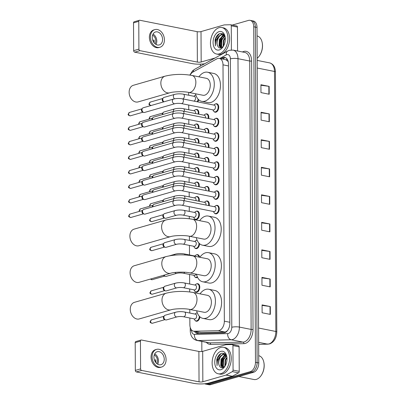 <?xml version="1.0" encoding="UTF-8"?>
<svg xmlns="http://www.w3.org/2000/svg" width="405" height="405" viewBox="0 0 405 405"><rect width="100%" height="100%" fill="white"/><g stroke="black" fill="none" stroke-linecap="round" stroke-linejoin="round"><path stroke-width="0.61" d="M196.471 283.945A4.318 2.719 101.3 0 1 196.957 283.743A4.318 2.719 101.3 0 1 197.822 283.702A4.318 2.719 101.3 0 1 199.746 287.798A4.318 2.719 101.3 0 1 197.002 292.132A4.318 2.719 101.3 0 1 196.136 292.177A4.318 2.719 101.3 0 1 194.982 291.428M197.559 277.319A4.318 2.719 101.3 0 1 196.926 277.612A4.318 2.719 101.3 0 1 196.06 277.653A4.318 2.719 101.3 0 1 194.906 276.909M196.319 254.907A4.318 2.719 101.3 0 1 196.805 254.704A4.318 2.719 101.3 0 1 197.67 254.659A4.318 2.719 101.3 0 1 199.554 257.205M199.549 243.678A4.318 2.719 101.3 0 1 196.774 248.569A4.318 2.719 101.3 0 1 195.909 248.614A4.318 2.719 101.3 0 1 194.754 247.87M196.243 240.388A4.318 2.719 101.3 0 1 196.729 240.18A4.318 2.719 101.3 0 1 197.083 240.114M196.091 211.344A4.318 2.719 101.3 0 1 196.577 211.142A4.318 2.719 101.3 0 1 197.443 211.096A4.318 2.719 101.3 0 1 199.366 215.197A4.318 2.719 101.3 0 1 196.622 219.53A4.318 2.719 101.3 0 1 195.757 219.571A4.318 2.719 101.3 0 1 194.602 218.827M196.015 196.825A4.318 2.719 101.3 0 1 196.501 196.622A4.318 2.719 101.3 0 1 197.367 196.577A4.318 2.719 101.3 0 1 199.199 201.29M195.939 182.301A4.318 2.719 101.3 0 1 196.425 182.098A4.318 2.719 101.3 0 1 197.291 182.058A4.318 2.719 101.3 0 1 199.123 186.771M195.863 167.781A4.318 2.719 101.3 0 1 196.349 167.579A4.318 2.719 101.3 0 1 197.215 167.533A4.318 2.719 101.3 0 1 199.047 172.246M195.787 153.262A4.318 2.719 101.3 0 1 196.273 153.06A4.318 2.719 101.3 0 1 197.139 153.014A4.318 2.719 101.3 0 1 198.971 157.727M195.711 138.743A4.318 2.719 101.3 0 1 196.197 138.535A4.318 2.719 101.3 0 1 197.063 138.495A4.318 2.719 101.3 0 1 198.895 143.208M195.635 124.219A4.318 2.719 101.3 0 1 196.121 124.016A4.318 2.719 101.3 0 1 196.987 123.976A4.318 2.719 101.3 0 1 198.82 128.689M195.559 109.699A4.318 2.719 101.3 0 1 196.045 109.497A4.318 2.719 101.3 0 1 196.911 109.451A4.318 2.719 101.3 0 1 198.744 114.164M195.483 95.18A4.318 2.719 101.3 0 1 195.863 95.008M199.898 316.826A4.318 2.719 101.3 0 1 197.154 321.175A4.318 2.719 101.3 0 1 196.288 321.216A4.318 2.719 101.3 0 1 195.134 320.471M196.622 312.989A4.318 2.719 101.3 0 1 197.108 312.787A4.318 2.719 101.3 0 1 197.25 312.751M205.983 201.229A4.318 2.719 101.3 0 1 206.469 201.022A4.318 2.719 101.3 0 1 207.33 200.981A4.318 2.719 101.3 0 1 209.167 205.694M205.907 186.705A4.318 2.719 101.3 0 1 206.388 186.502A4.318 2.719 101.3 0 1 207.254 186.462A4.318 2.719 101.3 0 1 209.091 191.175M205.831 172.186A4.318 2.719 101.3 0 1 206.312 171.983A4.318 2.719 101.3 0 1 207.178 171.938A4.318 2.719 101.3 0 1 209.015 176.651M205.755 157.666A4.318 2.719 101.3 0 1 206.236 157.464A4.318 2.719 101.3 0 1 207.102 157.418A4.318 2.719 101.3 0 1 208.94 162.132M205.679 143.147A4.318 2.719 101.3 0 1 206.16 142.94A4.318 2.719 101.3 0 1 207.026 142.899A4.318 2.719 101.3 0 1 208.864 147.612M205.603 128.623A4.318 2.719 101.3 0 1 206.084 128.42A4.318 2.719 101.3 0 1 206.95 128.38A4.318 2.719 101.3 0 1 208.788 133.088M205.527 114.104A4.318 2.719 101.3 0 1 206.008 113.901A4.318 2.719 101.3 0 1 206.874 113.856A4.318 2.719 101.3 0 1 208.712 118.569M215.946 205.634A4.318 2.719 101.3 0 1 216.432 205.426A4.318 2.719 101.3 0 1 217.298 205.386A4.318 2.719 101.3 0 1 219.221 209.481A4.318 2.719 101.3 0 1 216.478 213.815A4.318 2.719 101.3 0 1 215.612 213.86A4.318 2.719 101.3 0 1 214.458 213.116M215.87 191.109A4.318 2.719 101.3 0 1 216.356 190.907A4.318 2.719 101.3 0 1 217.222 190.866A4.318 2.719 101.3 0 1 219.145 194.962A4.318 2.719 101.3 0 1 216.402 199.295A4.318 2.719 101.3 0 1 215.536 199.336A4.318 2.719 101.3 0 1 214.382 198.592M215.794 176.59A4.318 2.719 101.3 0 1 216.28 176.388A4.318 2.719 101.3 0 1 217.146 176.342A4.318 2.719 101.3 0 1 219.07 180.443A4.318 2.719 101.3 0 1 216.326 184.776A4.318 2.719 101.3 0 1 215.46 184.817A4.318 2.719 101.3 0 1 214.306 184.072M215.718 162.071A4.318 2.719 101.3 0 1 216.204 161.868A4.318 2.719 101.3 0 1 217.07 161.823A4.318 2.719 101.3 0 1 218.994 165.923A4.318 2.719 101.3 0 1 216.25 170.252A4.318 2.719 101.3 0 1 215.384 170.297A4.318 2.719 101.3 0 1 214.23 169.553M215.642 147.547A4.318 2.719 101.3 0 1 216.128 147.344A4.318 2.719 101.3 0 1 216.994 147.304A4.318 2.719 101.3 0 1 218.918 151.399A4.318 2.719 101.3 0 1 216.174 155.733A4.318 2.719 101.3 0 1 215.308 155.778A4.318 2.719 101.3 0 1 214.154 155.029M215.566 133.027A4.318 2.719 101.3 0 1 216.052 132.825A4.318 2.719 101.3 0 1 216.918 132.779A4.318 2.719 101.3 0 1 218.842 136.88A4.318 2.719 101.3 0 1 216.098 141.213A4.318 2.719 101.3 0 1 215.232 141.254A4.318 2.719 101.3 0 1 214.078 140.51M215.49 118.508A4.318 2.719 101.3 0 1 215.976 118.306A4.318 2.719 101.3 0 1 216.842 118.26A4.318 2.719 101.3 0 1 218.766 122.361A4.318 2.719 101.3 0 1 216.022 126.694A4.318 2.719 101.3 0 1 215.156 126.735A4.318 2.719 101.3 0 1 214.002 125.99M215.414 103.989A4.318 2.719 101.3 0 1 215.9 103.781A4.318 2.719 101.3 0 1 216.766 103.741A4.318 2.719 101.3 0 1 218.69 107.836A4.318 2.719 101.3 0 1 215.946 112.17A4.318 2.719 101.3 0 1 215.08 112.215A4.318 2.719 101.3 0 1 213.926 111.471M189.839 318.006L189.874 324.744A8.1 5.098 -78.7 0 0 193.534 331.179L200.936 332.571L224.912 332.014L225.782 331.862L227.488 330.642M193.534 331.179A8.1 5.098 -78.7 0 0 194.248 331.239L218.224 330.683A8.1 5.098 -78.7 0 0 219.135 330.541A8.1 5.098 -78.7 0 0 224.34 321.17L222.998 64.841A8.1 5.098 -78.7 0 0 219.333 58.401A8.1 5.098 -78.7 0 0 216.802 58.867L192.886 72.085A8.1 5.098 -78.7 0 0 190.082 75.117M228.167 61.378A2.698 1.701 -78.7 0 0 227.726 61.099L225.757 59.682L219.333 58.401M227.726 61.099A8.1 5.098 101.3 0 1 228.314 62.056M188.654 92.411L188.669 95.236M188.72 105.042L188.745 109.755M188.796 119.561L188.821 124.274M188.872 134.08L188.897 138.799M188.948 148.605L188.973 153.318M189.024 163.124L189.049 167.837M189.1 177.643L189.125 182.356M189.175 192.167L189.201 196.881M189.251 206.687L189.277 211.4M189.302 216.361L189.317 218.751M189.408 236.257L189.429 240.443M189.459 245.4L189.505 254.963M189.611 274.443L189.656 284.001M189.687 288.962L189.702 291.929M189.793 309.435L189.808 313.045M198.658 99.711A4.318 2.719 101.3 0 1 197.787 101.893M194.496 331.371A8.1 5.098 -78.7 0 0 197.108 333.426A8.1 5.098 -78.7 0 0 197.817 333.487L223.722 332.885A8.1 5.098 -78.7 0 0 224.633 332.743A8.1 5.098 -78.7 0 0 229.837 323.367L228.476 63.889A8.1 5.098 -78.7 0 0 224.815 57.454A8.1 5.098 -78.7 0 0 222.284 57.915L220.852 58.705M220.34 47.294A10.798 6.799 101.3 0 1 222.107 36.207A10.798 6.799 101.3 0 0 220.34 47.294M222.016 367.062A10.798 6.799 101.3 0 1 223.783 355.975A10.798 6.799 101.3 0 0 222.016 367.062M232.247 25.08L248.432 20.422A8.1 5.098 101.3 0 1 250.057 20.341A8.1 5.098 101.3 0 1 253.717 26.776L255.474 362.272A8.1 5.098 101.3 0 1 250.27 371.643L207.274 384.011A8.1 5.098 101.3 0 1 205.654 384.097A8.1 5.098 101.3 0 1 204.702 383.748M201.852 351.515L201.801 341.415M200.359 66.131L200.348 64.152M250.057 20.341L253.348 20.994A8.1 5.098 101.3 0 1 257.008 27.434L258.765 362.926A8.1 5.098 101.3 0 1 253.565 372.296L210.57 384.669L208.919 384.34A8.1 5.098 101.3 0 1 207.299 384.421A8.1 5.098 101.3 0 0 208.919 384.34L251.92 371.972L208.919 384.34L207.274 384.011M258.765 362.926L257.119 362.596A8.1 5.098 101.3 0 1 251.92 371.972A8.1 5.098 101.3 0 0 257.119 362.596L255.363 27.105L257.119 362.596L255.474 362.272M251.702 20.67A8.1 5.098 101.3 0 1 255.363 27.105A8.1 5.098 101.3 0 0 251.702 20.67M222.497 59.034L223.93 58.244A8.1 5.098 101.3 0 1 225.615 57.723M197.954 333.482A8.1 5.098 101.3 0 1 196.147 331.7M222.922 35.625A10.798 6.799 -78.7 0 0 220.841 47.76M224.598 355.398A10.798 6.799 -78.7 0 0 222.517 367.527M260.926 85.247L268.849 86.326A2.162 0.516 -0.3 0 1 269.158 86.376L260.921 84.736L260.967 92.598L269.198 94.238L269.158 86.376M261.068 112.772L268.991 113.845A2.162 0.516 -0.3 0 1 269.3 113.896L261.068 112.256L261.109 120.118L269.34 121.758L269.3 113.896M261.215 140.292L269.138 141.365A2.162 0.516 -0.3 0 1 269.441 141.416L261.21 139.776L261.255 147.643L269.487 149.278L269.441 141.416M261.357 167.812L269.279 168.885A2.162 0.516 -0.3 0 1 269.588 168.936L261.357 167.3L261.397 175.162L269.629 176.803L269.588 168.936M262.081 305.416L270.003 306.494A2.162 0.516 -0.3 0 1 270.307 306.544L262.075 304.904L262.116 312.766L270.348 314.407L270.307 306.544M261.934 277.896L269.857 278.969A2.162 0.516 -0.3 0 1 270.165 279.02L261.934 277.384L261.974 285.247L270.206 286.887L270.165 279.02M261.792 250.376L269.715 251.449A2.162 0.516 -0.3 0 1 270.019 251.5L261.787 249.865L261.827 257.727L270.059 259.362L270.019 251.5M261.645 222.856L269.568 223.93A2.162 0.516 -0.3 0 1 269.877 223.98L261.645 222.34L261.686 230.202L269.917 231.842L269.877 223.98M261.503 195.331L269.426 196.41A2.162 0.516 -0.3 0 1 269.73 196.46L261.498 194.82L261.539 202.682L269.776 204.322L269.73 196.46M210.57 384.669A8.1 5.098 101.3 0 1 208.945 384.75L205.654 384.097M238.383 345.748A1.352 0.85 101.3 0 1 238.504 345.759A1.352 0.85 101.3 0 1 239.112 346.832L232.941 345.602L233.067 370.109L239.244 371.339A1.352 0.85 101.3 0 1 238.525 372.838L232.343 376.255A1.352 0.85 101.3 0 1 232.192 376.321L209.02 382.988A10.798 2.592 -0.3 0 1 193.798 383.358L136.379 371.932A1.352 0.997 -106.1 0 1 135.341 370.418L140.586 368.909A1.352 0.997 73.9 0 0 141.623 370.423L199.042 381.849A2.698 0.648 179.7 0 0 202.844 381.758L226.015 375.091A1.352 0.85 -78.7 0 0 226.167 375.03L232.354 371.608A1.352 0.85 -78.7 0 0 233.067 370.109M239.112 346.832L239.244 371.339M232.941 345.602A1.352 0.85 -78.7 0 0 232.328 344.528A1.352 0.85 -78.7 0 0 232.212 344.518L226.01 344.665A1.352 0.85 -78.7 0 0 225.858 344.685L202.687 351.353A2.698 0.648 179.7 0 1 198.88 351.449L141.461 340.018A1.352 0.997 73.9 0 0 141.097 340.033A1.352 0.997 73.9 0 0 140.439 341.126L135.194 342.635L135.341 370.418M135.194 342.635A1.352 0.997 -106.1 0 1 135.852 341.542L141.097 340.033M140.439 341.126L140.586 368.909M153.951 357.18A6.748 4.992 73.9 0 0 160.962 364.692A6.748 4.992 73.9 0 0 164.243 359.23A6.748 4.992 73.9 0 0 157.231 351.717A6.748 4.992 73.9 0 0 153.951 357.18M157.702 364.216A6.748 4.992 73.9 0 0 158.471 360.885A6.748 4.992 73.9 0 0 154.72 353.854M155.712 362.429L155.748 362.419A5.402 3.989 -106.1 0 0 155.869 361.133A5.402 3.989 -106.1 0 0 155.733 359.797L154.487 360.156M156.725 363.523A5.402 3.989 73.9 0 0 157.444 360.683A5.402 3.989 73.9 0 0 154.264 354.957M156.558 349.383L155.51 349.682A9.178 6.784 73.9 0 0 151.05 357.114A9.178 6.784 73.9 0 0 160.588 367.33L161.635 367.026A9.178 6.784 73.9 0 0 166.096 359.594A9.178 6.784 73.9 0 0 156.558 349.383A9.178 6.784 73.9 0 0 152.098 356.81A9.178 6.784 73.9 0 0 161.635 367.026M155.009 361.336L155.869 361.088M258.729 355.691A12.15 7.644 101.3 0 1 263.731 361.807L263.812 362.146A11.608 7.305 101.3 0 1 261.154 375.506L260.952 375.789A12.15 7.644 101.3 0 1 256.33 379.384A12.15 7.644 101.3 0 1 253.894 379.505L238.889 376.518M263.731 361.807A12.15 7.644 101.3 0 1 260.952 375.789M220.801 347.439A13.502 8.495 101.3 0 1 223.504 347.303A13.502 8.495 101.3 0 1 229.513 360.111A13.502 8.495 101.3 0 1 220.938 373.648A13.502 8.495 101.3 0 1 218.234 373.785A13.502 8.495 101.3 0 1 212.23 360.976A13.502 8.495 101.3 0 1 220.801 347.439M223.504 347.303L225.155 347.632A13.502 8.495 101.3 0 1 231.159 360.44A13.502 8.495 101.3 0 1 222.588 373.977A13.502 8.495 101.3 0 1 219.88 374.114L218.234 373.785M226.805 356.689L224.897 353.757L222.036 353.145C219.51 353.914 217.748 356.111 216.741 359.741L217.065 365.634C216.665 362.019 217.794 358.881 220.457 356.228A6.748 4.247 101.3 0 0 219.348 365.705C220.153 367.365 221.287 368.039 222.76 367.725L224.957 366.252M220.917 369.719A9.452 5.948 101.3 0 1 214.751 362.303A9.452 5.948 101.3 0 1 220.821 351.373A9.452 5.948 101.3 0 1 226.678 356.046A9.452 5.948 101.3 0 1 224.512 366.925A9.452 5.948 101.3 0 1 220.917 369.719M225.777 354.927L221.55 359.25L221.241 365.735L222.811 367.71M225.539 354.775L221.039 359.149L220.73 365.634L222.628 367.755M226.511 355.894L223.611 359.66L223.302 366.145L223.874 367.219M226.365 355.58L223.094 359.559L222.785 366.039L223.58 367.396M226.947 357.802L225.666 360.07L225.155 365.917M226.881 357.175L225.155 359.969L224.826 366.398M225.889 354.79L223.089 354.441L220.457 356.228M224.795 354.456L223.606 354.542C219.976 355.21 217.51 362.348 219.348 365.705M226.198 355.266L224.542 354.395M224.081 353.297L220.583 356.076M226.921 357.499L225.747 359.777L225.064 362.242M225.777 355.934L223.687 359.367L223.003 361.832M225.393 354.188L224.937 354.471M224.912 354.491L221.631 358.957L220.948 361.422M224.259 353.373L221.662 355.119M221.105 353.469L217.515 358.136L217.065 365.634M134.47 302.322A8.642 6.384 73.9 0 0 130.273 309.314A8.642 6.384 73.9 0 0 139.249 318.932L170.956 309.81A8.642 6.384 -106.1 0 1 161.98 300.196A8.642 6.384 -106.1 0 1 166.177 293.2L134.47 302.322M170.956 309.81C174.403 308.63 184.923 308.291 189.717 309.42L204.12 312.285A8.642 5.437 -78.7 0 0 205.851 312.199A8.642 5.437 -78.7 0 0 211.339 303.537A8.642 5.437 -78.7 0 0 207.497 295.336L193.089 292.471C183.703 290.876 174.732 291.119 166.177 293.2M200.04 293.853A14.848 9.345 101.3 0 1 205.735 289.398A14.848 9.345 101.3 0 1 208.707 289.246A14.848 9.345 101.3 0 1 215.313 303.335A14.848 9.345 101.3 0 1 205.882 318.229A14.848 9.345 101.3 0 1 202.91 318.376A14.848 9.345 101.3 0 1 196.668 310.802M208.707 289.246L214.883 290.476A14.848 9.345 101.3 0 1 221.489 304.565A14.848 9.345 101.3 0 1 212.058 319.459A14.848 9.345 101.3 0 1 209.081 319.606L202.91 318.376M134.283 265.736A8.642 6.384 73.9 0 0 130.086 272.727A8.642 6.384 73.9 0 0 139.057 282.341L170.763 273.218A8.642 6.384 -106.1 0 1 161.792 263.604A8.642 6.384 -106.1 0 1 165.984 256.613L134.283 265.736M170.763 273.218C174.211 272.038 184.731 271.704 189.525 272.828L203.933 275.699A8.642 5.437 -78.7 0 0 205.659 275.608A8.642 5.437 -78.7 0 0 211.147 266.946A8.642 5.437 -78.7 0 0 207.304 258.749L192.896 255.879C183.511 254.284 174.54 254.527 165.984 256.613M199.847 257.266A14.848 9.345 101.3 0 1 205.543 252.806A14.848 9.345 101.3 0 1 208.514 252.659A14.848 9.345 101.3 0 1 215.126 266.748A14.848 9.345 101.3 0 1 205.694 281.637A14.848 9.345 101.3 0 1 202.718 281.789A14.848 9.345 101.3 0 1 196.476 274.21M208.514 252.659L214.69 253.884A14.848 9.345 101.3 0 1 221.297 267.973A14.848 9.345 101.3 0 1 211.866 282.867A14.848 9.345 101.3 0 1 208.894 283.014L202.718 281.789M134.09 229.144A8.642 6.384 73.9 0 0 129.894 236.135A8.642 6.384 73.9 0 0 138.869 245.749L170.571 236.626A8.642 6.384 -106.1 0 1 161.6 227.013A8.642 6.384 -106.1 0 1 165.797 220.021L134.09 229.144M170.571 236.626C174.018 235.447 184.538 235.113 189.332 236.242L203.74 239.107A8.642 5.437 -78.7 0 0 205.472 239.021A8.642 5.437 -78.7 0 0 210.954 230.354A8.642 5.437 -78.7 0 0 207.112 222.158L192.704 219.292C183.318 217.693 174.347 217.936 165.797 220.021M199.655 220.674A14.848 9.345 101.3 0 1 205.35 216.214A14.848 9.345 101.3 0 1 208.322 216.067A14.848 9.345 101.3 0 1 214.933 230.156A14.848 9.345 101.3 0 1 205.502 245.05A14.848 9.345 101.3 0 1 202.525 245.197A14.848 9.345 101.3 0 1 196.283 237.624M208.322 216.067L214.498 217.298A14.848 9.345 101.3 0 1 221.105 231.387A14.848 9.345 101.3 0 1 211.673 246.275A14.848 9.345 101.3 0 1 208.702 246.427L202.525 245.197M133.336 85.298A8.642 6.384 73.9 0 0 129.139 92.294A8.642 6.384 73.9 0 0 138.115 101.908L169.822 92.785A8.642 6.384 -106.1 0 1 160.846 83.172A8.642 6.384 -106.1 0 1 165.043 76.175L133.336 85.298M169.822 92.785C173.264 91.606 183.784 91.272 188.578 92.396L202.986 95.261A8.642 5.437 -78.7 0 0 204.717 95.175A8.642 5.437 -78.7 0 0 210.205 86.513A8.642 5.437 -78.7 0 0 206.358 78.317L191.955 75.446C182.564 73.852 173.593 74.095 165.043 76.175M198.906 76.834A14.848 9.345 101.3 0 1 204.596 72.374A14.848 9.345 101.3 0 1 207.573 72.222A14.848 9.345 101.3 0 1 214.179 86.311A14.848 9.345 101.3 0 1 204.748 101.204A14.848 9.345 101.3 0 1 201.771 101.356A14.848 9.345 101.3 0 1 195.529 93.778M207.573 72.222L213.744 73.452A14.848 9.345 101.3 0 1 220.35 87.541A14.848 9.345 101.3 0 1 210.924 102.435A14.848 9.345 101.3 0 1 207.947 102.581L201.771 101.356M174.089 200.688C176.874 200.019 179.79 199.938 182.847 200.455L214.873 206.828A2.43 1.529 101.3 0 1 215.951 209.132A2.43 1.529 101.3 0 1 214.407 211.572A2.43 1.529 101.3 0 1 213.921 211.597L181.901 205.224C179.526 204.869 177.375 204.915 175.436 205.36A2.43 1.797 -106.1 0 1 172.91 202.657A2.43 1.797 -106.1 0 1 172.915 202.51A2.43 1.797 -106.1 0 1 174.089 200.688L143.694 209.436A2.43 1.797 -106.1 0 0 142.98 209.922A2.43 1.797 -106.1 0 0 142.514 211.4A2.43 1.797 -106.1 0 0 144.175 214.073A2.43 1.797 -106.1 0 0 144.377 214.129A2.43 1.797 -106.1 0 0 145.041 214.103L175.436 205.36M214.361 206.727L215.151 206.084A4.05 2.546 101.3 0 1 216.022 205.608A4.05 2.546 101.3 0 1 216.832 205.568A4.05 2.546 101.3 0 1 218.634 209.41A4.05 2.546 101.3 0 1 216.062 213.47A4.05 2.546 101.3 0 1 215.252 213.511A4.05 2.546 101.3 0 1 213.896 212.392L213.415 211.496M143.329 213.774A1.757 1.296 -106.1 0 1 143.178 213.734A1.757 1.296 -106.1 0 1 141.983 211.805A1.757 1.296 -106.1 0 1 142.317 210.737L142.98 209.922M174.013 186.168C176.798 185.495 179.714 185.419 182.771 185.935L214.797 192.309A2.43 1.529 101.3 0 1 215.875 194.613A2.43 1.529 101.3 0 1 214.331 197.053A2.43 1.529 101.3 0 1 213.845 197.073L181.825 190.699C179.45 190.35 177.299 190.396 175.36 190.841A2.43 1.797 -106.1 0 1 172.834 188.138A2.43 1.797 -106.1 0 1 172.839 187.991A2.43 1.797 -106.1 0 1 174.013 186.168L143.618 194.916A2.43 1.797 -106.1 0 0 142.904 195.397A2.43 1.797 -106.1 0 0 142.439 196.881A2.43 1.797 -106.1 0 0 144.099 199.554A2.43 1.797 -106.1 0 0 144.302 199.609A2.43 1.797 -106.1 0 0 144.965 199.584L175.36 190.841M214.285 192.208L215.075 191.56A4.05 2.546 101.3 0 1 215.946 191.089A4.05 2.546 101.3 0 1 216.756 191.049A4.05 2.546 101.3 0 1 218.558 194.891A4.05 2.546 101.3 0 1 215.986 198.951A4.05 2.546 101.3 0 1 215.177 198.992A4.05 2.546 101.3 0 1 213.82 197.873L213.339 196.972M143.248 199.255A1.757 1.296 -106.1 0 1 143.102 199.214A1.757 1.296 -106.1 0 1 141.902 197.286A1.757 1.296 -106.1 0 1 142.241 196.217L142.904 195.397M173.937 171.649C176.722 170.976 179.638 170.9 182.695 171.416L214.721 177.79A2.43 1.529 101.3 0 1 215.799 180.093A2.43 1.529 101.3 0 1 214.255 182.528A2.43 1.529 101.3 0 1 213.769 182.554L181.749 176.18C179.374 175.826 177.223 175.871 175.284 176.322A2.43 1.797 -106.1 0 1 172.758 173.613A2.43 1.797 -106.1 0 1 172.763 173.467A2.43 1.797 -106.1 0 1 173.937 171.649L143.542 180.392A2.43 1.797 -106.1 0 0 142.828 180.878A2.43 1.797 -106.1 0 0 142.363 182.361A2.43 1.797 -106.1 0 0 144.023 185.034A2.43 1.797 -106.1 0 0 144.226 185.09A2.43 1.797 -106.1 0 0 144.889 185.065L175.284 176.322M214.21 177.689L214.999 177.041A4.05 2.546 101.3 0 1 215.87 176.565A4.05 2.546 101.3 0 1 216.68 176.524A4.05 2.546 101.3 0 1 218.482 180.367A4.05 2.546 101.3 0 1 215.911 184.432A4.05 2.546 101.3 0 1 215.101 184.472A4.05 2.546 101.3 0 1 213.744 183.354L213.263 182.452M143.173 184.736A1.757 1.296 -106.1 0 1 143.026 184.695A1.757 1.296 -106.1 0 1 141.826 182.766A1.757 1.296 -106.1 0 1 142.165 181.693L142.828 180.878M173.861 157.13C176.646 156.457 179.562 156.376 182.62 156.892L214.645 163.266A2.43 1.529 101.3 0 1 215.723 165.574A2.43 1.529 101.3 0 1 214.179 168.009A2.43 1.529 101.3 0 1 213.693 168.035L181.673 161.661C179.299 161.306 177.147 161.352 175.208 161.798A2.43 1.797 -106.1 0 1 172.682 159.094A2.43 1.797 -106.1 0 1 172.687 158.947A2.43 1.797 -106.1 0 1 173.861 157.13L143.466 165.873A2.43 1.797 -106.1 0 0 142.752 166.359A2.43 1.797 -106.1 0 0 142.287 167.842A2.43 1.797 -106.1 0 0 143.947 170.51A2.43 1.797 -106.1 0 0 144.15 170.566A2.43 1.797 -106.1 0 0 144.813 170.546L175.208 161.798M214.134 163.164L214.923 162.521A4.05 2.546 101.3 0 1 215.794 162.046A4.05 2.546 101.3 0 1 216.604 162.005A4.05 2.546 101.3 0 1 218.406 165.847A4.05 2.546 101.3 0 1 215.835 169.908A4.05 2.546 101.3 0 1 215.025 169.948A4.05 2.546 101.3 0 1 213.668 168.829L213.187 167.933M143.097 170.211A1.757 1.296 -106.1 0 1 142.95 170.176A1.757 1.296 -106.1 0 1 141.75 168.242A1.757 1.296 -106.1 0 1 142.089 167.174L142.752 166.359M173.785 142.606C176.57 141.937 179.486 141.856 182.544 142.373L214.569 148.746A2.43 1.529 101.3 0 1 215.647 151.05A2.43 1.529 101.3 0 1 214.103 153.49A2.43 1.529 101.3 0 1 213.617 153.515L181.597 147.142C179.223 146.787 177.071 146.833 175.132 147.278A2.43 1.797 -106.1 0 1 172.606 144.575A2.43 1.797 -106.1 0 1 172.606 144.428A2.43 1.797 -106.1 0 1 173.785 142.606L143.39 151.354A2.43 1.797 -106.1 0 0 142.676 151.84A2.43 1.797 -106.1 0 0 142.211 153.318A2.43 1.797 -106.1 0 0 143.871 155.991A2.43 1.797 -106.1 0 0 144.074 156.047A2.43 1.797 -106.1 0 0 144.737 156.021L175.132 147.278M214.058 148.645L214.847 147.997A4.05 2.546 101.3 0 1 215.718 147.526A4.05 2.546 101.3 0 1 216.528 147.486A4.05 2.546 101.3 0 1 218.33 151.328A4.05 2.546 101.3 0 1 215.759 155.388A4.05 2.546 101.3 0 1 214.949 155.429A4.05 2.546 101.3 0 1 213.592 154.31L213.111 153.414M143.021 155.692A1.757 1.296 -106.1 0 1 142.874 155.652A1.757 1.296 -106.1 0 1 141.674 153.723A1.757 1.296 -106.1 0 1 142.013 152.655L142.676 151.84M173.71 128.086C176.494 127.413 179.41 127.337 182.468 127.853L214.488 134.227A2.43 1.529 101.3 0 1 215.571 136.531A2.43 1.529 101.3 0 1 214.027 138.966A2.43 1.529 101.3 0 1 213.541 138.991L181.521 132.617C179.147 132.263 176.995 132.314 175.056 132.759A2.43 1.797 -106.1 0 1 172.53 130.056A2.43 1.797 -106.1 0 1 172.53 129.904A2.43 1.797 -106.1 0 1 173.71 128.086L143.314 136.829A2.43 1.797 -106.1 0 0 142.601 137.315A2.43 1.797 -106.1 0 0 142.135 138.799A2.43 1.797 -106.1 0 0 143.795 141.472A2.43 1.797 -106.1 0 0 143.998 141.527A2.43 1.797 -106.1 0 0 144.661 141.502L175.056 132.759M213.982 134.126L214.772 133.478A4.05 2.546 101.3 0 1 215.642 133.007A4.05 2.546 101.3 0 1 216.452 132.967A4.05 2.546 101.3 0 1 218.254 136.809A4.05 2.546 101.3 0 1 215.683 140.869A4.05 2.546 101.3 0 1 214.873 140.91A4.05 2.546 101.3 0 1 213.516 139.791L213.035 138.89M142.945 141.173A1.757 1.296 -106.1 0 1 142.798 141.132A1.757 1.296 -106.1 0 1 141.598 139.204A1.757 1.296 -106.1 0 1 141.937 138.13L142.601 137.315M173.634 113.567C176.418 112.894 179.334 112.818 182.392 113.334L214.412 119.703A2.43 1.529 101.3 0 1 215.495 122.011A2.43 1.529 101.3 0 1 213.951 124.446A2.43 1.529 101.3 0 1 213.465 124.472L181.445 118.098C179.071 117.744 176.919 117.789 174.975 118.235A2.43 1.797 -106.1 0 1 172.454 115.531A2.43 1.797 -106.1 0 1 172.454 115.384A2.43 1.797 -106.1 0 1 173.634 113.567L143.238 122.31A2.43 1.797 -106.1 0 0 142.525 122.796A2.43 1.797 -106.1 0 0 142.059 124.279A2.43 1.797 -106.1 0 0 143.719 126.952A2.43 1.797 -106.1 0 0 143.922 127.003A2.43 1.797 -106.1 0 0 144.585 126.983L174.975 118.235M213.906 119.602L214.696 118.959A4.05 2.546 101.3 0 1 215.566 118.483A4.05 2.546 101.3 0 1 216.376 118.442A4.05 2.546 101.3 0 1 218.179 122.285A4.05 2.546 101.3 0 1 215.607 126.35A4.05 2.546 101.3 0 1 214.797 126.39A4.05 2.546 101.3 0 1 213.44 125.272L212.959 124.37M142.869 126.654A1.757 1.296 -106.1 0 1 142.722 126.613A1.757 1.296 -106.1 0 1 141.522 124.684A1.757 1.296 -106.1 0 1 141.861 123.611L142.525 122.796M173.558 99.048C176.342 98.374 179.258 98.293 182.316 98.81L214.336 105.184A2.43 1.529 101.3 0 1 215.419 107.492A2.43 1.529 101.3 0 1 213.875 109.927A2.43 1.529 101.3 0 1 213.389 109.952L181.369 103.579C178.995 103.224 176.843 103.27 174.899 103.715A2.43 1.797 -106.1 0 1 172.378 101.012A2.43 1.797 -106.1 0 1 172.378 100.865A2.43 1.797 -106.1 0 1 173.558 99.048L143.162 107.791A2.43 1.797 -106.1 0 0 142.449 108.277A2.43 1.797 -106.1 0 0 141.983 109.755A2.43 1.797 -106.1 0 0 143.643 112.428A2.43 1.797 -106.1 0 0 143.846 112.484A2.43 1.797 -106.1 0 0 144.504 112.463L174.899 103.715M213.83 105.082L214.62 104.439A4.05 2.546 101.3 0 1 215.49 103.963A4.05 2.546 101.3 0 1 216.3 103.923A4.05 2.546 101.3 0 1 218.103 107.765A4.05 2.546 101.3 0 1 215.531 111.826A4.05 2.546 101.3 0 1 214.721 111.866A4.05 2.546 101.3 0 1 213.364 110.747L212.883 109.851M142.793 112.129A1.757 1.296 -106.1 0 1 142.646 112.094A1.757 1.296 -106.1 0 1 141.446 110.16A1.757 1.296 -106.1 0 1 141.785 109.092L142.449 108.277M173.451 200.875A2.43 1.797 -106.1 0 1 173.401 200.186A2.43 1.797 -106.1 0 1 174.58 198.369C177.36 197.696 180.281 197.615 183.338 198.131L204.905 202.424A2.43 1.529 101.3 0 1 205.942 205.052M204.398 202.323L205.188 201.68A4.05 2.546 101.3 0 1 206.054 201.204A4.05 2.546 101.3 0 1 206.869 201.163A4.05 2.546 101.3 0 1 208.585 205.578M152.417 206.925A1.757 1.296 -106.1 0 1 152.396 206.626A1.757 1.296 -106.1 0 1 152.736 205.558L153.399 204.743A2.43 1.797 -106.1 0 1 154.113 204.257L174.58 198.369M152.984 206.763A2.43 1.797 -106.1 0 1 153.399 204.743M173.375 186.356A2.43 1.797 -106.1 0 1 173.325 185.667A2.43 1.797 -106.1 0 1 174.504 183.845C177.284 183.171 180.205 183.095 183.262 183.612L204.829 187.905A2.43 1.529 101.3 0 1 205.867 190.532M204.322 187.804L205.112 187.156A4.05 2.546 101.3 0 1 205.978 186.685A4.05 2.546 101.3 0 1 206.793 186.644A4.05 2.546 101.3 0 1 208.509 191.059M152.341 192.405A1.757 1.296 -106.1 0 1 152.32 192.107A1.757 1.296 -106.1 0 1 152.66 191.033L153.323 190.218A2.43 1.797 -106.1 0 1 154.037 189.732L174.504 183.845M152.908 192.243A2.43 1.797 -106.1 0 1 153.323 190.218M173.294 171.831A2.43 1.797 -106.1 0 1 173.249 171.143A2.43 1.797 -106.1 0 1 174.428 169.325C177.208 168.652 180.129 168.576 183.187 169.093L204.753 173.386A2.43 1.529 101.3 0 1 205.791 176.008M204.247 173.284L205.036 172.636A4.05 2.546 101.3 0 1 205.902 172.165A4.05 2.546 101.3 0 1 206.717 172.12A4.05 2.546 101.3 0 1 208.433 176.54M152.265 177.886A1.757 1.296 -106.1 0 1 152.245 177.587A1.757 1.296 -106.1 0 1 152.579 176.514L153.247 175.699A2.43 1.797 -106.1 0 1 153.961 175.213L174.428 169.325M152.832 177.724A2.43 1.797 -106.1 0 1 153.247 175.699M173.219 157.312A2.43 1.797 -106.1 0 1 173.173 156.624A2.43 1.797 -106.1 0 1 174.352 154.806C177.132 154.133 180.053 154.052 183.111 154.568L204.677 158.861A2.43 1.529 101.3 0 1 205.715 161.489M204.171 158.76L204.96 158.117A4.05 2.546 101.3 0 1 205.826 157.641A4.05 2.546 101.3 0 1 206.641 157.601A4.05 2.546 101.3 0 1 208.357 162.015M152.189 163.362A1.757 1.296 -106.1 0 1 152.169 163.063A1.757 1.296 -106.1 0 1 152.503 161.995L153.171 161.18A2.43 1.797 -106.1 0 1 153.885 160.694L174.352 154.806M152.756 163.2A2.43 1.797 -106.1 0 1 153.171 161.18M173.143 142.793A2.43 1.797 -106.1 0 1 173.097 142.104A2.43 1.797 -106.1 0 1 174.277 140.282C177.056 139.614 179.977 139.533 183.035 140.049L204.601 144.342A2.43 1.529 101.3 0 1 205.639 146.969M204.095 144.241L204.884 143.598A4.05 2.546 101.3 0 1 205.75 143.122A4.05 2.546 101.3 0 1 206.565 143.081A4.05 2.546 101.3 0 1 208.281 147.496M152.113 148.843A1.757 1.296 -106.1 0 1 152.093 148.544A1.757 1.296 -106.1 0 1 152.427 147.476L153.095 146.661A2.43 1.797 -106.1 0 1 153.809 146.175L174.277 140.282M152.68 148.681A2.43 1.797 -106.1 0 1 153.095 146.661M173.067 128.274A2.43 1.797 -106.1 0 1 173.021 127.585A2.43 1.797 -106.1 0 1 174.201 125.763C176.98 125.089 179.901 125.013 182.959 125.53L204.525 129.823A2.43 1.529 101.3 0 1 205.563 132.45M204.019 129.721L204.808 129.073A4.05 2.546 101.3 0 1 205.674 128.603A4.05 2.546 101.3 0 1 206.489 128.562A4.05 2.546 101.3 0 1 208.205 132.977M152.037 134.323A1.757 1.296 -106.1 0 1 152.017 134.025A1.757 1.296 -106.1 0 1 152.351 132.951L153.019 132.136A2.43 1.797 -106.1 0 1 153.733 131.65L174.201 125.763M152.604 134.161A2.43 1.797 -106.1 0 1 153.019 132.136M172.991 113.749A2.43 1.797 -106.1 0 1 172.945 113.061A2.43 1.797 -106.1 0 1 174.125 111.243C176.904 110.57 179.825 110.494 182.883 111.01L204.449 115.303A2.43 1.529 101.3 0 1 205.487 117.926M203.943 115.202L204.733 114.554A4.05 2.546 101.3 0 1 205.598 114.078A4.05 2.546 101.3 0 1 206.413 114.038A4.05 2.546 101.3 0 1 208.13 118.452M151.961 119.799A1.757 1.296 -106.1 0 1 151.941 119.5A1.757 1.296 -106.1 0 1 152.275 118.432L152.938 117.617A2.43 1.797 -106.1 0 1 153.657 117.131L174.125 111.243M152.523 119.637A2.43 1.797 -106.1 0 1 152.938 117.617M184.432 311.977L195.549 314.184A2.43 1.529 101.3 0 1 196.627 316.492A2.43 1.529 101.3 0 1 195.083 318.927A2.43 1.529 101.3 0 1 194.597 318.953L183.485 316.74C181.116 316.386 178.959 316.432 177.02 316.877A2.43 1.797 -106.1 0 1 176.362 316.902A2.43 1.797 -106.1 0 1 174.499 314.027A2.43 1.797 -106.1 0 1 175.674 312.209C178.458 311.536 181.379 311.46 184.432 311.977A2.43 1.529 101.3 0 1 185.53 313.759A2.43 1.529 101.3 0 1 183.971 316.715A2.43 1.529 101.3 0 1 183.485 316.74M177.02 316.877L166.43 319.925A2.43 1.797 -106.1 0 1 165.766 319.95A2.43 1.797 -106.1 0 1 165.564 319.894A2.43 1.797 -106.1 0 1 164.03 318.087A2.43 1.797 -106.1 0 1 164.369 315.743A2.43 1.797 -106.1 0 1 165.083 315.257L175.674 312.209M195.038 314.083L195.828 313.44A4.05 2.546 101.3 0 1 196.698 312.964A4.05 2.546 101.3 0 1 197.306 312.898M199.341 316.28A4.05 2.546 101.3 0 1 196.739 320.831A4.05 2.546 101.3 0 1 195.929 320.871A4.05 2.546 101.3 0 1 194.572 319.753L194.091 318.851M164.719 319.596A1.757 1.296 -106.1 0 1 164.567 319.555A1.757 1.296 -106.1 0 1 163.372 317.626A1.757 1.296 -106.1 0 1 163.706 316.558L164.369 315.743M184.28 282.933L195.397 285.145A2.43 1.529 101.3 0 1 196.476 287.449A2.43 1.529 101.3 0 1 194.932 289.889A2.43 1.529 101.3 0 1 194.446 289.909L183.333 287.702C180.964 287.348 178.807 287.393 176.869 287.839A2.43 1.797 -106.1 0 1 176.21 287.864A2.43 1.797 -106.1 0 1 174.347 284.988A2.43 1.797 -106.1 0 1 175.522 283.166C178.306 282.493 181.227 282.417 184.28 282.933A2.43 1.529 101.3 0 1 185.379 284.715A2.43 1.529 101.3 0 1 183.819 287.677A2.43 1.529 101.3 0 1 183.333 287.702M176.869 287.839L166.278 290.886A2.43 1.797 -106.1 0 1 165.615 290.911A2.43 1.797 -106.1 0 1 165.412 290.856A2.43 1.797 -106.1 0 1 163.878 289.048A2.43 1.797 -106.1 0 1 164.217 286.7A2.43 1.797 -106.1 0 1 164.931 286.214L175.522 283.166M194.886 285.044L195.676 284.396A4.05 2.546 101.3 0 1 196.547 283.925A4.05 2.546 101.3 0 1 197.356 283.885A4.05 2.546 101.3 0 1 199.159 287.727A4.05 2.546 101.3 0 1 196.587 291.787A4.05 2.546 101.3 0 1 195.777 291.828A4.05 2.546 101.3 0 1 194.42 290.709L193.939 289.808M164.562 290.557A1.757 1.296 -106.1 0 1 164.415 290.517A1.757 1.296 -106.1 0 1 163.215 288.588A1.757 1.296 -106.1 0 1 163.554 287.515L164.217 286.7M196.076 274.134A2.43 1.529 101.3 0 1 194.856 275.365A2.43 1.529 101.3 0 1 194.37 275.39L183.257 273.178C180.888 272.823 178.732 272.869 176.793 273.319A2.43 1.797 -106.1 0 1 176.135 273.34A2.43 1.797 -106.1 0 1 174.869 272.464M176.793 273.319L166.202 276.367A2.43 1.797 -106.1 0 1 165.539 276.387A2.43 1.797 -106.1 0 1 165.336 276.332A2.43 1.797 -106.1 0 1 164.055 275.147M197.331 276.833A4.05 2.546 101.3 0 1 196.511 277.268A4.05 2.546 101.3 0 1 195.701 277.309A4.05 2.546 101.3 0 1 194.344 276.19L193.863 275.289M164.486 276.033A1.757 1.296 -106.1 0 1 164.339 275.997A1.757 1.296 -106.1 0 1 163.514 275.304M174.358 255.145A2.43 1.797 -106.1 0 1 175.37 254.127C178.154 253.454 181.076 253.373 184.128 253.889L195.245 256.102A2.43 1.529 101.3 0 1 195.848 256.466M194.734 256L195.524 255.358A4.05 2.546 101.3 0 1 196.395 254.882A4.05 2.546 101.3 0 1 197.205 254.841A4.05 2.546 101.3 0 1 198.946 257.084M184.052 239.37L195.169 241.582A2.43 1.529 101.3 0 1 196.248 243.886A2.43 1.529 101.3 0 1 194.704 246.326A2.43 1.529 101.3 0 1 194.218 246.351L183.106 244.139C180.736 243.785 178.58 243.83 176.641 244.276A2.43 1.797 -106.1 0 1 175.983 244.301A2.43 1.797 -106.1 0 1 174.12 241.426A2.43 1.797 -106.1 0 1 175.294 239.603C178.078 238.935 181 238.854 184.052 239.37A2.43 1.529 101.3 0 1 185.151 241.152A2.43 1.529 101.3 0 1 183.592 244.114A2.43 1.529 101.3 0 1 183.106 244.139M176.641 244.276L166.05 247.323A2.43 1.797 -106.1 0 1 165.387 247.349A2.43 1.797 -106.1 0 1 165.184 247.293A2.43 1.797 -106.1 0 1 163.65 245.486A2.43 1.797 -106.1 0 1 163.99 243.137A2.43 1.797 -106.1 0 1 164.703 242.651L175.294 239.603M194.658 241.481L195.448 240.838A4.05 2.546 101.3 0 1 196.319 240.362A4.05 2.546 101.3 0 1 197.129 240.322A4.05 2.546 101.3 0 1 197.179 240.332L197.129 240.322M198.941 243.081A4.05 2.546 101.3 0 1 196.359 248.224A4.05 2.546 101.3 0 1 195.549 248.265A4.05 2.546 101.3 0 1 194.192 247.146L193.711 246.25M164.334 246.994A1.757 1.296 -106.1 0 1 164.187 246.954A1.757 1.296 -106.1 0 1 162.987 245.025A1.757 1.296 -106.1 0 1 163.326 243.952L163.99 243.137M183.9 210.332L195.013 212.544A2.43 1.529 101.3 0 1 196.096 214.847A2.43 1.529 101.3 0 1 194.552 217.282A2.43 1.529 101.3 0 1 194.066 217.308L182.954 215.095C180.584 214.741 178.428 214.787 176.489 215.237A2.43 1.797 -106.1 0 1 175.826 215.257A2.43 1.797 -106.1 0 1 173.968 212.382A2.43 1.797 -106.1 0 1 175.142 210.565C177.927 209.891 180.848 209.815 183.9 210.332A2.43 1.529 101.3 0 1 184.999 212.114A2.43 1.529 101.3 0 1 183.44 215.07A2.43 1.529 101.3 0 1 182.954 215.095M176.489 215.237L165.898 218.28A2.43 1.797 -106.1 0 1 165.235 218.305A2.43 1.797 -106.1 0 1 165.032 218.249A2.43 1.797 -106.1 0 1 163.498 216.442A2.43 1.797 -106.1 0 1 163.838 214.098A2.43 1.797 -106.1 0 1 164.552 213.612L175.142 210.565M194.506 212.443L195.296 211.795A4.05 2.546 101.3 0 1 196.167 211.319A4.05 2.546 101.3 0 1 196.977 211.278A4.05 2.546 101.3 0 1 198.779 215.121A4.05 2.546 101.3 0 1 196.207 219.186A4.05 2.546 101.3 0 1 195.397 219.226A4.05 2.546 101.3 0 1 194.041 218.108L193.56 217.207M164.182 217.951A1.757 1.296 -106.1 0 1 164.035 217.91A1.757 1.296 -106.1 0 1 162.835 215.981A1.757 1.296 -106.1 0 1 163.174 214.913L163.838 214.098M173.937 198.551A2.43 1.797 -106.1 0 1 173.892 197.863A2.43 1.797 -106.1 0 1 175.066 196.045C177.851 195.372 180.772 195.291 183.824 195.807L194.937 198.02A2.43 1.529 101.3 0 1 195.974 200.647M194.43 197.918L195.22 197.275A4.05 2.546 101.3 0 1 196.091 196.8A4.05 2.546 101.3 0 1 196.901 196.759A4.05 2.546 101.3 0 1 198.622 201.174M162.785 201.761A1.757 1.296 -106.1 0 1 162.759 201.462A1.757 1.296 -106.1 0 1 163.099 200.394L163.762 199.574A2.43 1.797 -106.1 0 1 164.476 199.093L175.066 196.045M163.347 201.599A2.43 1.797 -106.1 0 1 163.762 199.574M173.861 184.032A2.43 1.797 -106.1 0 1 173.816 183.344A2.43 1.797 -106.1 0 1 174.99 181.521C177.775 180.853 180.696 180.772 183.748 181.288L194.861 183.5A2.43 1.529 101.3 0 1 195.898 186.128M194.354 183.399L195.144 182.751A4.05 2.546 101.3 0 1 196.015 182.28A4.05 2.546 101.3 0 1 196.825 182.24A4.05 2.546 101.3 0 1 198.546 186.654M162.709 187.242A1.757 1.296 -106.1 0 1 162.683 186.943A1.757 1.296 -106.1 0 1 163.023 185.87L163.686 185.055A2.43 1.797 -106.1 0 1 164.4 184.569L174.99 181.521M163.271 187.08A2.43 1.797 -106.1 0 1 163.686 185.055M173.785 169.508A2.43 1.797 -106.1 0 1 173.74 168.819A2.43 1.797 -106.1 0 1 174.914 167.002C177.699 166.328 180.615 166.252 183.673 166.769L194.785 168.981A2.43 1.529 101.3 0 1 195.823 171.609M194.278 168.88L195.068 168.232A4.05 2.546 101.3 0 1 195.939 167.761A4.05 2.546 101.3 0 1 196.749 167.721A4.05 2.546 101.3 0 1 198.47 172.135M162.633 172.717A1.757 1.296 -106.1 0 1 162.607 172.419A1.757 1.296 -106.1 0 1 162.947 171.35L163.61 170.535A2.43 1.797 -106.1 0 1 164.324 170.049L174.914 167.002M163.195 172.555A2.43 1.797 -106.1 0 1 163.61 170.535M173.71 154.988A2.43 1.797 -106.1 0 1 173.664 154.3A2.43 1.797 -106.1 0 1 174.839 152.482C177.623 151.809 180.539 151.733 183.597 152.25L194.709 154.457A2.43 1.529 101.3 0 1 195.747 157.084M194.203 154.356L194.992 153.713A4.05 2.546 101.3 0 1 195.863 153.237A4.05 2.546 101.3 0 1 196.673 153.196A4.05 2.546 101.3 0 1 198.394 157.611M162.557 158.198A1.757 1.296 -106.1 0 1 162.532 157.899A1.757 1.296 -106.1 0 1 162.871 156.831L163.534 156.016A2.43 1.797 -106.1 0 1 164.248 155.53L174.839 152.482M163.119 158.036A2.43 1.797 -106.1 0 1 163.534 156.016M173.634 140.469A2.43 1.797 -106.1 0 1 173.588 139.781A2.43 1.797 -106.1 0 1 174.763 137.963C177.547 137.29 180.463 137.209 183.521 137.725L194.633 139.938A2.43 1.529 101.3 0 1 195.671 142.565M194.127 139.836L194.916 139.193A4.05 2.546 101.3 0 1 195.787 138.718A4.05 2.546 101.3 0 1 196.597 138.677A4.05 2.546 101.3 0 1 198.318 143.092M162.481 143.679A1.757 1.296 -106.1 0 1 162.456 143.38A1.757 1.296 -106.1 0 1 162.795 142.312L163.458 141.492A2.43 1.797 -106.1 0 1 164.172 141.011L174.763 137.963M163.043 143.517A2.43 1.797 -106.1 0 1 163.458 141.492M173.558 125.95A2.43 1.797 -106.1 0 1 173.512 125.261A2.43 1.797 -106.1 0 1 174.687 123.439C177.471 122.766 180.387 122.69 183.445 123.206L194.557 125.418A2.43 1.529 101.3 0 1 195.595 128.046M194.051 125.317L194.84 124.669A4.05 2.546 101.3 0 1 195.711 124.198A4.05 2.546 101.3 0 1 196.521 124.158A4.05 2.546 101.3 0 1 198.242 128.572M162.405 129.16A1.757 1.296 -106.1 0 1 162.38 128.861A1.757 1.296 -106.1 0 1 162.719 127.788L163.382 126.973A2.43 1.797 -106.1 0 1 164.096 126.487L174.687 123.439M162.967 128.998A2.43 1.797 -106.1 0 1 163.382 126.973M173.482 111.426A2.43 1.797 -106.1 0 1 173.436 110.737A2.43 1.797 -106.1 0 1 174.611 108.92C177.395 108.246 180.311 108.17 183.369 108.687L194.481 110.899A2.43 1.529 101.3 0 1 195.519 113.522M193.975 110.798L194.764 110.15A4.05 2.546 101.3 0 1 195.635 109.679A4.05 2.546 101.3 0 1 196.445 109.633A4.05 2.546 101.3 0 1 198.166 114.053M162.329 114.635A1.757 1.296 -106.1 0 1 162.304 114.337A1.757 1.296 -106.1 0 1 162.643 113.268L163.306 112.453A2.43 1.797 -106.1 0 1 164.02 111.967L174.611 108.92M162.891 114.473A2.43 1.797 -106.1 0 1 163.306 112.453M174.56 98.81A2.43 1.797 -106.1 0 1 173.36 96.218A2.43 1.797 -106.1 0 1 174.535 94.4C177.319 93.727 180.235 93.646 183.293 94.162L194.405 96.375A2.43 1.529 101.3 0 1 195.488 98.683A2.43 1.529 101.3 0 1 193.944 101.118A2.43 1.529 101.3 0 1 193.929 101.123M193.899 96.274L194.689 95.631A4.05 2.546 101.3 0 1 195.559 95.155A4.05 2.546 101.3 0 1 195.893 95.094M198.146 99.19A4.05 2.546 101.3 0 1 197.174 101.766M163.574 101.787A1.757 1.296 -106.1 0 1 163.428 101.746A1.757 1.296 -106.1 0 1 162.228 99.817A1.757 1.296 -106.1 0 1 162.567 98.749L163.23 97.934A2.43 1.797 -106.1 0 1 163.944 97.448L174.535 94.4M163.919 101.817A2.43 1.797 -106.1 0 1 163.23 97.934M236.712 25.981A1.352 0.85 101.3 0 1 236.829 25.991A1.352 0.85 101.3 0 1 237.441 27.064L231.265 25.834L231.392 49.967M237.441 27.064L237.563 51M204.601 63.787A10.798 2.592 -0.3 0 1 192.122 63.59L134.703 52.164A1.352 0.997 -106.1 0 1 133.665 50.645L138.91 49.137A1.352 0.997 73.9 0 0 139.948 50.655L197.367 62.081A2.698 0.648 179.7 0 0 201.174 61.99L215.106 57.981M231.265 25.834A1.352 0.85 -78.7 0 0 230.658 24.761A1.352 0.85 -78.7 0 0 230.536 24.751L224.335 24.892A1.352 0.85 -78.7 0 0 224.183 24.918L201.012 31.585A2.698 0.648 179.7 0 1 197.205 31.676L139.786 20.25A1.352 0.997 73.9 0 0 139.421 20.265A1.352 0.997 73.9 0 0 138.768 21.354L133.523 22.862L133.665 50.645M133.523 22.862A1.352 0.997 -106.1 0 1 134.177 21.774L139.421 20.265M138.768 21.354L138.91 49.137M152.275 37.412A6.748 4.992 73.9 0 0 159.286 44.925A6.748 4.992 73.9 0 0 162.567 39.457A6.748 4.992 73.9 0 0 155.555 31.949A6.748 4.992 73.9 0 0 152.275 37.412M156.026 44.449A6.748 4.992 73.9 0 0 156.801 41.118A6.748 4.992 73.9 0 0 153.044 34.081M154.037 42.662L154.072 42.652A5.402 3.989 -106.1 0 0 154.199 41.366A5.402 3.989 -106.1 0 0 154.057 40.029L152.812 40.389M155.054 43.755A5.402 3.989 73.9 0 0 155.768 40.915A5.402 3.989 73.9 0 0 152.589 35.189M154.882 29.611L153.834 29.914A9.178 6.784 73.9 0 0 149.374 37.346A9.178 6.784 73.9 0 0 158.912 47.557L159.96 47.258A9.178 6.784 73.9 0 0 164.42 39.827A9.178 6.784 73.9 0 0 154.882 29.611A9.178 6.784 73.9 0 0 150.422 37.042A9.178 6.784 73.9 0 0 159.96 47.258M153.338 41.568L154.194 41.32M257.053 35.923A12.15 7.644 101.3 0 1 262.06 42.039L262.136 42.378A11.608 7.305 101.3 0 1 259.478 55.738L259.276 56.022A12.15 7.644 101.3 0 1 257.17 58.269M262.06 42.039A12.15 7.644 101.3 0 1 259.276 56.022M219.125 27.672A13.502 8.495 101.3 0 1 221.834 27.535A13.502 8.495 101.3 0 1 227.838 40.343A13.502 8.495 101.3 0 1 219.267 53.88A13.502 8.495 101.3 0 1 216.559 54.017A13.502 8.495 101.3 0 1 210.554 41.209A13.502 8.495 101.3 0 1 219.125 27.672M221.834 27.535L223.479 27.864A13.502 8.495 101.3 0 1 229.483 40.672A13.502 8.495 101.3 0 1 220.912 54.209A13.502 8.495 101.3 0 1 218.209 54.346L216.559 54.017M225.134 36.921L223.221 33.99L220.36 33.377C217.834 34.142 216.073 36.344 215.07 39.968L215.394 45.866C214.989 42.252 216.118 39.113 218.781 36.46A6.748 4.247 101.3 0 0 217.672 45.937C218.477 47.598 219.616 48.271 221.09 47.957L223.287 46.484M219.247 49.952A9.452 5.948 101.3 0 1 213.081 42.535A9.452 5.948 101.3 0 1 219.151 31.605A9.452 5.948 101.3 0 1 225.003 36.278A9.452 5.948 101.3 0 1 222.836 47.157A9.452 5.948 101.3 0 1 219.247 49.952M224.102 35.159L219.88 39.482L219.571 45.967L221.135 47.942M223.864 35.007L219.363 39.381L219.054 45.861L220.953 47.987M224.836 36.126L221.935 39.892L221.626 46.378L222.198 47.451M224.694 35.812L221.424 39.786L221.115 46.271L221.905 47.628M225.271 38.029L223.995 40.303L223.484 46.15M225.205 37.407L223.479 40.196L223.15 46.631M224.218 35.017L221.413 34.673L218.781 36.46M223.125 34.688L221.93 34.774C218.305 35.443 215.835 42.581 217.672 45.937M224.522 35.498L222.866 34.622M222.406 33.529L218.913 36.308M225.246 37.731L224.071 40.004L223.388 42.474M224.102 36.166L222.011 39.599L221.332 42.064M223.717 34.42L223.261 34.703M223.236 34.724L219.956 39.189L219.272 41.654M222.583 33.605L219.986 35.346M219.434 33.701L215.84 38.369L215.394 45.866M224.912 332.014L218.224 330.683M226.805 58.644A8.1 5.559 61.1 0 0 226.668 60.077M197.918 332.054A8.1 6.232 88.7 0 0 198.242 333.477M229.827 322.264L224.34 321.17M200.936 332.571L194.248 331.239M228.486 65.934L222.998 64.841M191.535 329.974L191.535 330.06A5.402 3.397 -78.7 0 0 194.451 334.388L227.706 333.619A5.402 3.397 -78.7 0 0 228.314 333.523A5.402 3.397 -78.7 0 0 231.781 327.275L230.374 58.877A5.402 3.397 -78.7 0 0 226.851 54.64A5.402 3.397 -78.7 0 0 226.248 54.898L219.753 58.487M230.374 58.877A5.402 1.296 179.7 0 1 237.988 58.69L239.39 327.088A10.798 6.799 101.3 0 1 232.455 339.582A10.798 6.799 101.3 0 1 231.24 339.775L242.97 342.109A10.798 6.799 -78.7 0 0 244.185 341.916A10.798 6.799 -78.7 0 0 251.125 329.422L249.718 61.028A10.798 6.799 -78.7 0 0 244.833 52.442L233.103 50.109A10.798 6.799 101.3 0 1 237.988 58.69L249.718 61.028A1.352 0.324 -0.3 0 0 251.621 60.978L253.029 329.376A1.352 0.324 -0.3 0 1 251.125 329.422L239.39 327.088A5.402 1.296 179.7 0 0 231.781 327.275M233.103 50.109L229.473 50.271L227.747 50.989A5.402 3.706 61.1 0 0 226.248 54.898M253.029 329.376A12.15 7.644 101.3 0 1 245.222 343.435A12.15 7.644 101.3 0 1 243.856 343.648L210.6 344.422A12.15 7.644 101.3 0 1 206.363 342.321M242.428 51.967A12.15 7.644 101.3 0 1 251.621 60.978M250.27 371.643L253.565 372.296M253.717 26.776L257.008 27.434M227.706 333.619A5.402 4.156 88.7 0 0 231.24 339.775L197.984 340.544L209.719 342.883L242.97 342.109A1.352 1.038 -91.3 0 1 243.856 343.648M194.451 334.388A5.402 4.156 88.7 0 0 197.984 340.544A10.798 6.799 101.3 0 1 197.038 340.463L208.767 342.797A10.798 6.799 -78.7 0 0 209.719 342.883A1.352 1.038 -91.3 0 1 210.6 344.422M227.747 50.989L194.587 69.326A5.402 3.706 61.1 0 0 193.058 71.994M191.535 330.06A5.402 1.296 179.7 0 0 190.249 330.905C190.441 335.163 191.975 337.036 192.203 337.309C193.438 338.98 195.048 340.033 197.038 340.463M223.93 58.244L222.284 57.915M258.668 344.366L267.695 344.159A10.798 6.799 -78.7 0 0 268.91 343.966A10.798 6.799 -78.7 0 0 275.845 331.472A2.698 0.648 -0.3 0 1 276.797 331.958C276.509 338.079 274.124 342.073 269.644 343.941L258.668 344.407M268.049 344.189A2.698 2.076 88.7 0 1 267.695 344.159L258.658 342.357M258.582 328.035L275.845 331.472L274.484 71.462A10.798 6.799 -78.7 0 0 269.603 62.881C273.309 63.96 275.258 66.982 275.435 71.953A2.698 0.648 179.7 0 0 274.484 71.462L257.221 68.03M269.426 196.41L269.467 204.262M269.568 223.93L269.608 231.781M269.715 251.449L269.755 259.301M269.857 278.969L269.897 286.826M270.003 306.494L270.044 314.346M269.279 168.885L269.32 176.742M269.138 141.365L269.178 149.217M268.991 113.845L269.031 121.697M268.849 86.326L268.89 94.178M198.88 351.449L199.042 381.849M202.687 351.353L202.844 381.758M232.192 376.321L226.015 375.091M141.623 370.423L136.379 371.932M226.167 375.03L232.343 376.255M238.525 372.838L232.354 371.608M189.717 309.42A8.642 5.437 -78.7 0 0 191.449 309.334A8.642 5.437 -78.7 0 0 196.997 299.335A8.642 5.437 -78.7 0 0 193.089 292.471M189.525 272.828A8.642 5.437 -78.7 0 0 191.256 272.742A8.642 5.437 -78.7 0 0 196.805 262.744A8.642 5.437 -78.7 0 0 192.896 255.879M189.332 236.242A8.642 5.437 -78.7 0 0 191.064 236.15A8.642 5.437 -78.7 0 0 196.612 226.157A8.642 5.437 -78.7 0 0 192.704 219.292M188.578 92.396A8.642 5.437 -78.7 0 0 190.309 92.31A8.642 5.437 -78.7 0 0 195.858 82.311A8.642 5.437 -78.7 0 0 191.955 75.446M130.005 214.078L128.734 215.774C128.375 216.594 129.119 217.151 130.972 217.45A1.757 1.296 -106.1 0 1 129.149 215.495A1.757 1.296 -106.1 0 1 130.005 214.078L142.53 210.473M128.734 215.774A1.757 0.42 -0.3 0 1 129.149 215.495M182.847 200.455A2.43 1.529 101.3 0 1 183.941 202.237A2.43 1.529 101.3 0 1 182.387 205.198A2.43 1.529 101.3 0 1 181.901 205.224M129.929 199.554L128.658 201.25C128.299 202.07 129.043 202.632 130.896 202.93A1.757 1.296 -106.1 0 1 129.073 200.976A1.757 1.296 -106.1 0 1 129.929 199.554L142.454 195.949M128.658 201.25A1.757 0.42 -0.3 0 1 129.073 200.976M182.771 185.935A2.43 1.529 101.3 0 1 183.865 187.718A2.43 1.529 101.3 0 1 182.311 190.679A2.43 1.529 101.3 0 1 181.825 190.699M129.853 185.034L128.582 186.73C128.223 187.55 128.967 188.112 130.82 188.406A1.757 1.296 -106.1 0 1 128.998 186.457A1.757 1.296 -106.1 0 1 129.853 185.034L142.378 181.43M128.582 186.73A1.757 0.42 -0.3 0 1 128.998 186.457M182.695 171.416A2.43 1.529 101.3 0 1 183.789 173.198A2.43 1.529 101.3 0 1 182.235 176.155A2.43 1.529 101.3 0 1 181.749 176.18M129.777 170.515L128.506 172.211C128.147 173.031 128.891 173.588 130.744 173.887A1.757 1.296 -106.1 0 1 128.922 171.933A1.757 1.296 -106.1 0 1 129.777 170.515L142.302 166.911M128.506 172.211A1.757 0.42 -0.3 0 1 128.922 171.933M182.62 156.892A2.43 1.529 101.3 0 1 183.713 158.679A2.43 1.529 101.3 0 1 182.159 161.635A2.43 1.529 101.3 0 1 181.673 161.661M129.701 155.996L128.431 157.692C128.071 158.512 128.815 159.069 130.668 159.368A1.757 1.296 -106.1 0 1 128.846 157.413A1.757 1.296 -106.1 0 1 129.701 155.996L142.226 152.391M128.431 157.692A1.757 0.42 -0.3 0 1 128.846 157.413M182.544 142.373A2.43 1.529 101.3 0 1 183.637 144.155A2.43 1.529 101.3 0 1 182.083 147.116A2.43 1.529 101.3 0 1 181.597 147.142M129.625 141.472L128.355 143.167C127.995 143.988 128.739 144.55 130.592 144.848A1.757 1.296 -106.1 0 1 128.77 142.894A1.757 1.296 -106.1 0 1 129.625 141.472L142.15 137.867M128.355 143.167A1.757 0.42 -0.3 0 1 128.77 142.894M182.468 127.853A2.43 1.529 101.3 0 1 183.561 129.635A2.43 1.529 101.3 0 1 182.007 132.597A2.43 1.529 101.3 0 1 181.521 132.617M129.549 126.952L128.279 128.648C127.919 129.468 128.663 130.03 130.516 130.324A1.757 1.296 -106.1 0 1 128.694 128.375A1.757 1.296 -106.1 0 1 129.549 126.952L142.074 123.348M128.279 128.648A1.757 0.42 -0.3 0 1 128.694 128.375M182.392 113.334A2.43 1.529 101.3 0 1 183.485 115.116A2.43 1.529 101.3 0 1 181.931 118.073A2.43 1.529 101.3 0 1 181.445 118.098M129.473 112.433L128.203 114.129C127.843 114.949 128.588 115.506 130.44 115.805A1.757 1.296 -106.1 0 1 128.618 113.851A1.757 1.296 -106.1 0 1 129.473 112.433L141.998 108.829M128.203 114.129A1.757 0.42 -0.3 0 1 128.618 113.851M182.316 98.81A2.43 1.529 101.3 0 1 183.409 100.597A2.43 1.529 101.3 0 1 181.855 103.553A2.43 1.529 101.3 0 1 181.369 103.579M139.776 211.263A1.757 1.296 -106.1 0 1 139.568 210.316A1.757 1.296 -106.1 0 1 140.419 208.899L152.948 205.294M139.345 211.39L139.153 210.595A1.757 0.42 -0.3 0 1 139.568 210.316M183.338 198.131A2.43 1.529 101.3 0 1 184.432 199.918A2.43 1.529 101.3 0 1 184.371 200.758M139.7 196.744A1.757 1.296 -106.1 0 1 139.492 195.797A1.757 1.296 -106.1 0 1 140.343 194.375L152.872 190.77M139.269 196.865L139.077 196.071A1.757 0.42 -0.3 0 1 139.492 195.797M183.262 183.612A2.43 1.529 101.3 0 1 184.356 185.394A2.43 1.529 101.3 0 1 184.295 186.239M139.624 182.225A1.757 1.296 -106.1 0 1 139.416 181.278A1.757 1.296 -106.1 0 1 140.267 179.855L152.796 176.251M139.193 182.346L138.996 181.551A1.757 0.42 -0.3 0 1 139.416 181.278M183.187 169.093A2.43 1.529 101.3 0 1 184.28 170.875A2.43 1.529 101.3 0 1 184.219 171.72M139.548 167.7A1.757 1.296 -106.1 0 1 139.34 166.754A1.757 1.296 -106.1 0 1 140.191 165.336L152.72 161.732M139.118 167.827L138.92 167.032A1.757 0.42 -0.3 0 1 139.34 166.754M183.111 154.568A2.43 1.529 101.3 0 1 184.204 156.355A2.43 1.529 101.3 0 1 184.143 157.196M139.472 153.181A1.757 1.296 -106.1 0 1 139.264 152.234A1.757 1.296 -106.1 0 1 140.115 150.812L152.644 147.212M139.042 153.308L138.844 152.508A1.757 0.42 -0.3 0 1 139.264 152.234M183.035 140.049A2.43 1.529 101.3 0 1 184.128 141.831A2.43 1.529 101.3 0 1 184.067 142.676M139.396 138.662A1.757 1.296 -106.1 0 1 139.188 137.715A1.757 1.296 -106.1 0 1 140.039 136.293L152.569 132.688M138.966 138.783L138.768 137.989A1.757 0.42 -0.3 0 1 139.188 137.715M182.959 125.53A2.43 1.529 101.3 0 1 184.052 127.312A2.43 1.529 101.3 0 1 183.992 128.157M139.32 124.143A1.757 1.296 -106.1 0 1 139.112 123.196A1.757 1.296 -106.1 0 1 139.963 121.773L152.493 118.169M138.89 124.264L138.692 123.469A1.757 0.42 -0.3 0 1 139.112 123.196M182.883 111.01A2.43 1.529 101.3 0 1 183.976 112.793A2.43 1.529 101.3 0 1 183.916 113.633M151.445 319.884L150.174 321.58C149.815 322.4 150.564 322.957 152.417 323.256A1.757 1.296 -106.1 0 1 150.594 321.302A1.757 1.296 -106.1 0 1 151.445 319.884L163.919 316.295M150.174 321.58A1.757 0.42 -0.3 0 1 150.594 321.302M151.293 290.841L150.022 292.537C149.663 293.357 150.412 293.919 152.265 294.212A1.757 1.296 -106.1 0 1 150.442 292.263A1.757 1.296 -106.1 0 1 151.293 290.841L163.767 287.251M150.022 292.537A1.757 0.42 -0.3 0 1 150.442 292.263M150.326 279.096L152.189 279.693A1.757 1.296 -106.1 0 1 150.736 278.979M184.796 272.241A2.43 1.529 101.3 0 1 183.743 273.152A2.43 1.529 101.3 0 1 183.257 273.178M184.128 253.889A2.43 1.529 101.3 0 1 185.105 254.947M151.065 247.278L149.794 248.974C149.435 249.794 150.184 250.356 152.037 250.654A1.757 1.296 -106.1 0 1 150.215 248.7A1.757 1.296 -106.1 0 1 151.065 247.278L163.539 243.689M149.794 248.974A1.757 0.42 -0.3 0 1 150.215 248.7M150.913 218.239L149.642 219.935C149.283 220.755 150.032 221.312 151.885 221.611A1.757 1.296 -106.1 0 1 150.063 219.657A1.757 1.296 -106.1 0 1 150.913 218.239L163.387 214.65M149.642 219.935A1.757 0.42 -0.3 0 1 150.063 219.657M150.194 206.084A1.757 1.296 -106.1 0 1 149.987 205.138A1.757 1.296 -106.1 0 1 150.837 203.715L163.311 200.126M149.764 206.211L149.566 205.411A1.757 0.42 -0.3 0 1 149.987 205.138M183.824 195.807A2.43 1.529 101.3 0 1 184.923 197.594A2.43 1.529 101.3 0 1 184.862 198.435M150.118 191.565A1.757 1.296 -106.1 0 1 149.911 190.618A1.757 1.296 -106.1 0 1 150.761 189.196L163.235 185.606M149.688 191.686L149.491 190.892A1.757 0.42 -0.3 0 1 149.911 190.618M183.748 181.288A2.43 1.529 101.3 0 1 184.847 183.07A2.43 1.529 101.3 0 1 184.786 183.916M150.042 177.046A1.757 1.296 -106.1 0 1 149.835 176.094A1.757 1.296 -106.1 0 1 150.685 174.677L163.159 171.087M149.612 177.167L149.415 176.372A1.757 0.42 -0.3 0 1 149.835 176.094M183.673 166.769A2.43 1.529 101.3 0 1 184.766 168.551A2.43 1.529 101.3 0 1 184.71 169.396M149.966 162.521A1.757 1.296 -106.1 0 1 149.759 161.575A1.757 1.296 -106.1 0 1 150.609 160.157L163.083 156.568M149.536 162.648L149.339 161.853A1.757 0.42 -0.3 0 1 149.759 161.575M183.597 152.25A2.43 1.529 101.3 0 1 184.69 154.032A2.43 1.529 101.3 0 1 184.634 154.872M149.89 148.002A1.757 1.296 -106.1 0 1 149.683 147.055A1.757 1.296 -106.1 0 1 150.533 145.633L163.007 142.044M149.46 148.129L149.263 147.329A1.757 0.42 -0.3 0 1 149.683 147.055M183.521 137.725A2.43 1.529 101.3 0 1 184.614 139.512A2.43 1.529 101.3 0 1 184.558 140.353M149.815 133.483A1.757 1.296 -106.1 0 1 149.602 132.536A1.757 1.296 -106.1 0 1 150.457 131.114L162.931 127.524M149.384 133.604L149.187 132.81A1.757 0.42 -0.3 0 1 149.602 132.536M183.445 123.206A2.43 1.529 101.3 0 1 184.538 124.988A2.43 1.529 101.3 0 1 184.483 125.834M149.739 118.959A1.757 1.296 -106.1 0 1 149.526 118.012A1.757 1.296 -106.1 0 1 150.382 116.594L162.856 113.005M149.308 119.085L149.111 118.29A1.757 0.42 -0.3 0 1 149.526 118.012M183.369 108.687A2.43 1.529 101.3 0 1 184.462 110.469A2.43 1.529 101.3 0 1 184.407 111.314M150.306 102.075L149.035 103.771C148.675 104.591 149.42 105.148 151.278 105.447A1.757 1.296 -106.1 0 1 149.45 103.493A1.757 1.296 -106.1 0 1 150.306 102.075L162.78 98.486M149.035 103.771A1.757 0.42 -0.3 0 1 149.45 103.493M183.293 94.162A2.43 1.529 101.3 0 1 184.386 95.95A2.43 1.529 101.3 0 1 182.832 98.906A2.43 1.529 101.3 0 1 182.817 98.911M197.205 31.676L197.367 62.081M201.012 31.585L201.174 61.99M139.948 50.655L134.703 52.164M194.587 69.326L192.502 70.9L189.849 75.082M190.234 327.453L190.249 330.905M275.435 71.953L276.797 331.958M269.603 62.881L257.185 60.411M232.328 344.528L238.504 345.759M216.832 205.568L218.173 205.836M215.252 213.511L216.594 213.779M143.178 213.734L144.175 214.073M130.972 217.45L143.502 213.845M216.756 191.049L218.098 191.312M215.177 198.992L216.518 199.26M143.102 199.214L144.099 199.554M130.896 202.93L143.426 199.326M216.68 176.524L218.022 176.793M215.101 184.472L216.437 184.736M143.026 184.695L144.023 185.034M130.82 188.406L143.35 184.807M216.604 162.005L217.946 162.273M215.025 169.948L216.361 170.216M142.95 170.176L143.947 170.51M130.744 173.887L143.274 170.282M216.528 147.486L217.87 147.754M214.949 155.429L216.285 155.697M142.874 155.652L143.871 155.991M130.668 159.368L143.198 155.763M216.452 132.967L217.794 133.23M214.873 140.91L216.209 141.178M142.798 141.132L143.795 141.472M130.592 144.848L143.122 141.244M216.376 118.442L217.718 118.711M214.797 126.39L216.133 126.654M142.722 126.613L143.719 126.952M130.516 130.324L143.046 126.719M216.3 103.923L217.642 104.191M214.721 111.866L216.057 112.134M142.646 112.094L143.643 112.428M130.44 115.805L142.97 112.2M206.869 201.163L208.205 201.432M140.419 208.899L139.153 210.595M206.793 186.644L208.13 186.907M140.343 194.375L139.077 196.071M206.717 172.12L208.054 172.388M140.267 179.855L138.996 181.551M206.641 157.601L207.978 157.869M140.191 165.336L138.92 167.032M206.565 143.081L207.902 143.35M140.115 150.812L138.844 152.508M206.489 128.562L207.826 128.825M140.039 136.293L138.768 137.989M206.413 114.038L207.75 114.306M139.963 121.773L138.692 123.469M164.567 319.555L165.564 319.894M195.929 320.871L197.27 321.135M152.417 323.256L164.891 319.667M197.356 283.885L198.698 284.148M164.415 290.517L165.412 290.856M195.777 291.828L197.119 292.096M152.265 294.212L164.739 290.623M164.339 275.997L165.336 276.332M195.701 277.309L197.043 277.572M152.189 279.693L164.663 276.104M197.205 254.841L198.546 255.109M175.37 254.127L169.654 255.773M164.187 246.954L165.184 247.293M195.549 248.265L196.886 248.533M152.037 250.654L164.511 247.065M196.977 211.278L198.318 211.547M164.035 217.91L165.032 218.249M195.397 219.226L196.734 219.49M151.885 221.611L164.359 218.022M196.901 196.759L198.242 197.027M150.837 203.715L149.566 205.411M196.825 182.24L198.166 182.503M150.761 189.196L149.491 190.892M196.749 167.721L198.091 167.984M150.685 174.677L149.415 176.372M196.673 153.196L198.015 153.465M150.609 160.157L149.339 161.853M196.597 138.677L197.939 138.945M150.533 145.633L149.263 147.329M196.521 124.158L197.863 124.421M150.457 131.114L149.187 132.81M196.445 109.633L197.787 109.902M150.382 116.594L149.111 118.29M163.428 101.746L163.767 101.863M151.278 105.447L163.752 101.857M230.658 24.761L236.829 25.991"/></g></svg>
